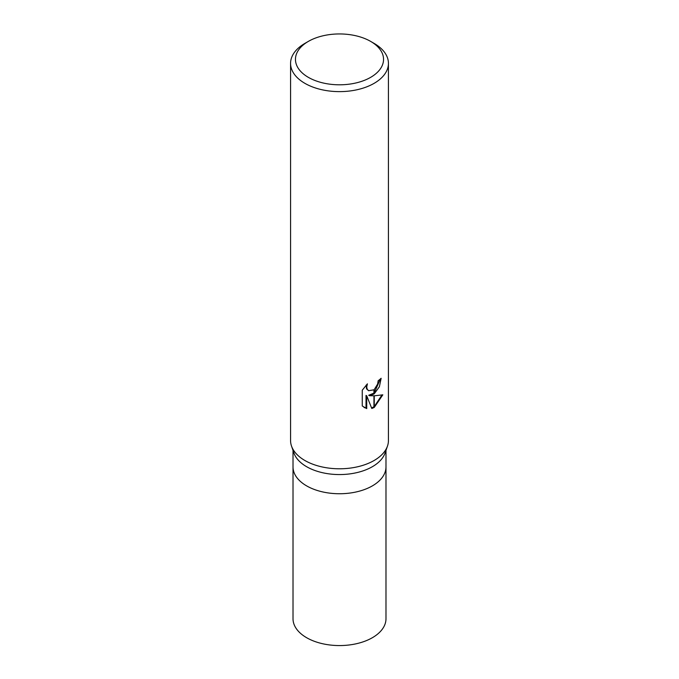 <?xml version="1.0" encoding="UTF-8"?>
<svg xmlns="http://www.w3.org/2000/svg" width="679" height="679" viewBox="0 0 679 679"><rect width="100%" height="100%" fill="white"/><g stroke="black" fill="none" stroke-linecap="round" stroke-linejoin="round"><path stroke-width="1.02" d="M387.437 446.205L385.078 452.995A46.486 26.837 180 0 1 372.372 466.702A46.486 26.837 180 0 1 326.039 473.416A46.486 26.837 180 0 1 293.922 452.995L291.563 446.205M372.372 485.884A46.486 26.837 180 0 0 385.986 466.906A46.486 26.837 180 0 1 372.372 485.884A46.486 26.837 180 0 1 321.71 491.698A46.486 26.837 180 0 1 293.014 466.906L293.014 450.389M370.641 77.355A44.042 25.429 180 0 1 308.359 77.355A44.042 25.429 180 0 1 308.359 41.394L308.359 41.394A44.042 25.429 180 0 1 370.641 41.394A44.042 25.429 180 0 1 370.641 77.355M304.896 43.397L308.359 41.394L304.896 43.397A48.93 28.255 180 0 0 290.57 63.368A48.93 28.255 180 0 0 320.777 89.475A48.93 28.255 180 0 0 374.104 83.347A48.93 28.255 180 0 0 388.43 63.368A48.93 28.255 180 0 0 374.104 43.397L370.641 41.394M388.43 63.368L388.43 440.535A48.93 28.255 180 0 1 374.104 460.506A48.93 28.255 180 0 1 320.777 466.634A48.93 28.255 180 0 1 290.57 440.535L290.57 63.368M369.41 395.687L373.942 395.815L373.942 407.604L371.795 408.486L366.728 395.823L366.728 408.597L362.255 405.974L362.255 390.213L367.407 383.839L366.711 386.962L367.212 389.211L368.604 390.705L373.942 389.814L373.942 394.032L369.41 395.687L368.714 395.28L373.942 393.107M373.942 389.814A7.817 4.515 120 0 0 374.256 389.559L377.634 384.042L378.152 380.766A48.93 28.255 0 0 0 381.131 378.288L379.374 386.758L374.256 393.803A12.867 7.427 -60 0 1 373.942 394.032M374.256 407.425L374.256 395.815L382.82 394.83L374.256 407.425A17.713 10.227 -60 0 1 373.942 407.604M374.256 392.844L380.393 378.958M374.256 393.812L374.256 389.559M368.612 390.705L366.507 388.804L366.168 385.103M364.02 407.425L366.023 408.189L366.023 395.416L366.728 395.823M371.583 407.935L373.942 406.797M374.256 406.594L381.895 395.051M366.023 408.189L366.728 408.597M387.48 446.086A48.93 28.255 180 0 1 374.104 460.506M385.986 467.025L385.986 618.73A46.486 26.837 180 0 1 372.372 637.708A46.486 26.837 180 0 1 321.71 643.522A46.486 26.837 180 0 1 293.014 618.73L293.014 467.025M385.986 466.906L385.986 450.389"/></g></svg>
